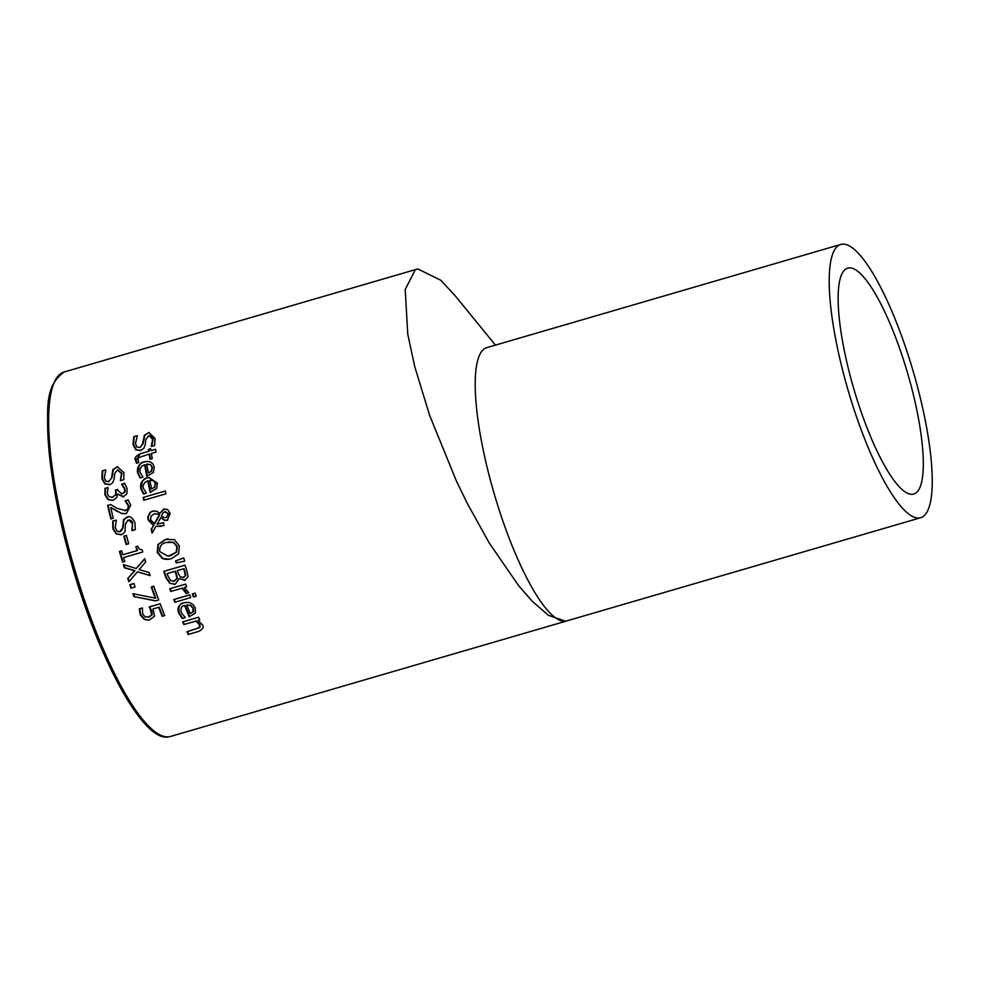 <?xml version="1.0" encoding="UTF-8"?>
<svg xmlns="http://www.w3.org/2000/svg" width="981" height="981" viewBox="0 0 981 981"><rect width="100%" height="100%" fill="white"/><g stroke="black" fill="none" stroke-linecap="round" stroke-linejoin="round"><path stroke-width="1.47" d="M162.699 616.166A187.923 44.734 -106.3 0 1 159.155 607.178L153.011 608.894L154.52 616.215L149.063 620.188L144.403 619.514L140.246 614.817L139.29 608.821L142.306 607.938A189.824 45.187 73.7 0 0 142.38 608.146L142.736 614.155L145.237 616.89L149.124 616.988L152.202 614.793L151.797 610.979L149.639 606.859L160.136 603.806M149.627 616.914L148.07 617.221L152.202 614.793M149.32 620.151L144.906 619.44L140.737 614.756L139.768 608.747L142.331 607.999M151.712 614.866L149.639 606.859M149.161 606.932L160.111 603.732A189.824 45.187 73.7 0 0 164.722 615.577L162.233 616.301A189.824 45.187 -106.3 0 1 158.677 607.251M140.528 477.906L138.1 472.621C138.333 465.497 140.577 461.904 144.845 461.818L146.341 461.475M144.661 464.798L142.122 465.975L140.013 468.992L139.952 471.971L142.944 476.962A189.824 45.187 73.7 0 0 142.981 477.122L140.05 477.98L137.622 472.695C136.751 467.336 138.995 463.731 144.354 461.892L148.339 461.438L150.915 462.223L153.011 464.074L154.238 467.128L153.379 472.462L146.831 476.325A189.824 45.187 -106.3 0 1 144.661 464.798L145.151 464.724A187.923 44.734 -106.3 0 0 147.297 476.19M150.142 464.638L146.709 464.197A189.824 45.187 73.7 0 0 148.339 473.001L151.356 471.113L152.006 467.606L150.62 464.565L147.199 464.123M151.356 471.113L152.484 467.532L150.62 464.565M148.339 473.001L151.847 471.039M147.604 464.062L146.709 464.197M141.092 450.451L136.285 449.739L133.539 444.467L134.262 436.631L137.279 435.748M151.761 446.355A187.923 44.734 -106.3 0 1 151.748 446.208L153.171 439.304L152.693 437.526L150.89 435.662L148.695 435.736L145.777 439.623L145.286 444.528L143.753 448.489L139.756 450.708M140.59 450.524L135.77 449.813L133.024 444.54L133.723 436.717L137.279 435.674A189.824 45.187 73.7 0 0 137.303 435.895L135.439 443.608L136.923 447.054L140.197 447.483L143.054 443.78L144.894 435.208L149.112 432.498M140.197 447.483L142.539 443.853L144.354 435.282L148.842 432.535L155.059 438.47L154.642 445.521L151.27 446.502A189.824 45.187 -106.3 0 1 151.233 446.294L151.748 446.208M151.233 446.294L152.644 439.39L149.149 435.638M143.876 493.934L141.301 488.661C141.338 481.597 143.52 478.005 147.824 477.894L149.345 477.539M147.739 480.849L145.151 482.076L143.14 485.141L143.165 488.011L146.304 492.989A189.824 45.187 73.7 0 0 146.328 493.149L143.41 493.995L140.835 488.722C139.878 483.314 142.049 479.721 147.358 477.968L149.1 477.575L157.438 483.167L156.702 488.489L150.191 492.352A189.824 45.187 -106.3 0 1 147.739 480.849L148.205 480.788A187.923 44.734 -106.3 0 0 150.633 492.217M153.244 480.69L149.786 480.261A189.824 45.187 73.7 0 0 151.638 489.029L154.63 487.14L155.194 483.645L153.723 480.629L150.252 480.187M154.63 487.14L155.672 483.572L153.723 480.629M151.638 489.029L155.096 487.079M150.657 480.114L149.786 480.261M136.935 463.155L135.967 460.163L140.381 453.774L149.21 451.199A187.923 44.734 -106.3 0 1 148.916 449.298L150.645 448.795M150.51 459.133A187.923 44.734 -106.3 0 1 149.664 454.019L138.529 457.6L137.929 460.261L138.824 462.37A189.824 45.187 73.7 0 0 138.861 462.529L136.445 463.228L135.464 460.236C134.09 458.446 135.55 456.312 139.878 453.847L148.707 451.272A189.824 45.187 -106.3 0 1 148.413 449.372L150.633 448.734A189.824 45.187 73.7 0 0 150.927 450.622L155.513 449.298A189.824 45.187 73.7 0 0 155.954 452.106L151.381 453.443A189.824 45.187 73.7 0 0 152.251 458.63L150.019 459.267A189.824 45.187 -106.3 0 1 149.161 454.093M150.927 450.622L155.513 449.359M165.961 493.799L143.778 500.261A189.824 45.187 -106.3 0 1 143.14 497.465L165.323 491.003A189.824 45.187 73.7 0 0 165.961 493.799M143.14 497.465L165.335 491.064M144.219 500.126A187.923 44.734 -106.3 0 1 143.606 497.404M165.948 517.551L168.855 513.762L165.139 511.8M154.238 523.805L159.18 515.062L157.303 513.958L154.066 513.946L151.049 516.165L150.608 519.918L154.691 523.744L159.633 515L157.757 513.897L154.52 513.885M161.068 526.38L155.93 526.319L152.116 533.112A189.824 45.187 -106.3 0 1 151.086 529.348L153.772 525.387L148.523 519.734L148.327 516.398L150.682 512.241L153.87 510.843M153.318 525.448L148.07 519.795L147.837 516.68L150.216 512.315L152.619 511.101L156.85 511.26L159.829 513.357L163.815 509.016L167.592 509.544L170.228 513.419L167.273 520.249L164.158 520.237L160.872 517.551L157.083 524.246L163.753 522.665M167.726 520.188L164.612 520.175L160.872 517.551M159.829 513.357L164.698 508.845M152.435 532.548A187.923 44.734 -106.3 0 1 151.54 529.274L153.772 525.387M162.907 513.002L161.534 515.871L163.827 517.576L166.243 517.453L168.413 513.823L164.685 511.874L162.907 513.002M165.691 511.677L164.685 511.874M165.899 517.563L166.696 517.379M155.317 513.713L154.066 513.946M167.273 520.249L166.476 520.42M157.083 524.246L163.3 522.738A189.824 45.187 73.7 0 0 164.072 525.62L155.93 526.319M178.652 553.75L171.295 558.753L166.427 559.44L162.294 558.52L157.218 552.328L158.002 544.43L165.421 539.44L174.373 539.673L179.351 545.877L178.652 553.75M169.014 559.268L162.748 558.459L157.671 552.254L158.456 544.369L165.863 539.378L168.094 538.863M176.2 552.07L176.911 546.601L173.257 542.395L166.304 542.481C161.706 543.143 159.498 546.196 159.67 551.629L168.094 556.227L176.654 552.009L177.365 546.54L173.711 542.321L168.732 541.953M168.094 556.227L170.792 555.663L176.654 552.009M185.384 580.188L179.204 578.569L175.354 584.173L174.324 584.394M174.569 584.357L170.216 583.254L166.329 577.515A187.923 44.734 -106.3 0 1 164.219 571.273L185.017 565.215M177.328 578.41L176.568 574.449A187.923 44.734 -106.3 0 1 175.452 571.175L167.138 573.529A189.824 45.187 73.7 0 0 167.935 575.872L170.522 580.544L174.164 581.206L177.328 578.41L173.416 581.377L174.63 581.132M185.765 575.54L184.955 571.445A187.923 44.734 -106.3 0 1 184.023 568.673L177.34 570.562A189.824 45.187 73.7 0 0 178.456 573.836L180.308 576.951L183.472 577.368L185.765 575.54L182.871 577.515M183.116 577.478L183.938 577.306M185.299 575.614L184.502 571.506A189.824 45.187 -106.3 0 1 183.557 568.747M176.862 578.483L176.102 574.523A189.824 45.187 -106.3 0 1 174.986 571.249M175.354 584.173L169.75 583.327L165.863 577.576A189.824 45.187 -106.3 0 1 163.766 571.347L185.004 565.154A189.824 45.187 73.7 0 0 186.942 570.917L188.058 576.865L184.195 580.421M184.919 580.262L179.302 578.545M183.668 557.895A189.824 45.187 73.7 0 0 184.71 561.132L176.249 562.91A189.824 45.187 -106.3 0 1 175.599 560.936L183.668 557.895M175.599 560.936L183.692 557.981M176.69 562.812A187.923 44.734 -106.3 0 1 176.065 560.862M175.256 602.113A187.923 44.734 -106.3 0 1 174.238 599.44L189.725 594.927M173.76 599.514L189.701 594.866A189.824 45.187 73.7 0 0 190.743 597.601L174.802 602.248A189.824 45.187 -106.3 0 1 173.76 599.514L174.238 599.44M188.793 592.72L186.01 593.53A189.824 45.187 -106.3 0 1 185.949 593.395L185.998 591.813L182.552 588.097L170.768 591.469A189.824 45.187 -106.3 0 1 169.774 588.735L185.716 584.087A189.824 45.187 73.7 0 0 186.709 586.822L184.33 587.509L188.793 592.72M185.949 593.395L182.074 588.171M169.774 588.735L185.74 584.149M171.221 591.335A187.923 44.734 -106.3 0 1 170.253 588.661M182.883 618.435L179.278 613.309C178.101 606.454 179.768 602.947 184.281 602.763L185.814 602.408M189.701 616.706A187.923 44.734 -106.3 0 1 185.176 605.584L184.686 605.657C181.718 605.571 180.516 607.913 181.105 612.671L185.237 617.49A189.824 45.187 73.7 0 0 185.311 617.65L182.38 618.508L178.775 613.383C176.801 608.245 178.468 604.725 183.803 602.837L187.911 602.359L190.804 603.107L193.318 604.836L195.256 607.84L195.391 613.027L189.21 616.841A189.824 45.187 -106.3 0 1 184.686 605.657M190.167 613.591L192.987 611.739L192.987 608.318L190.449 605.461L186.733 605.056A189.824 45.187 73.7 0 0 190.167 613.591L193.49 611.666L193.49 608.257L190.939 605.387L187.224 604.983M187.641 604.921L186.733 605.056M196.249 596.203L193.465 597.024A189.824 45.187 -106.3 0 1 192.276 593.922L195.072 593.113A189.824 45.187 73.7 0 0 196.249 596.203M192.276 593.922L195.096 593.174M193.919 596.889A187.923 44.734 -106.3 0 1 192.767 593.848M184.318 624.407A187.923 44.734 -106.3 0 1 183.189 621.77L198.64 617.257M188.695 634.327A187.923 44.734 -106.3 0 1 187.506 631.69L199.928 627.484L200.001 624.615L196.261 621.01L183.827 624.554A189.824 45.187 -106.3 0 1 182.674 621.844L183.189 621.77M182.674 621.844L198.616 617.196A189.824 45.187 73.7 0 0 199.768 619.906L197.99 620.421L202.331 624.664C204.171 626.994 202.908 629.262 198.53 631.457L188.193 634.474A189.824 45.187 -106.3 0 1 186.979 631.764L199.388 627.558L199.474 624.689L195.734 621.083M102.245 470.917L105.789 469.887A189.824 45.187 73.7 0 0 105.825 470.107L104.268 477.772L105.923 481.193L108.719 481.696L111.466 478.005L112.938 469.482L117.377 466.735L123.925 472.634L123.778 479.635L120.405 480.616A189.824 45.187 -106.3 0 1 120.356 480.408L121.509 473.541L117.352 469.924L114.569 473.786L114.274 478.667L112.668 482.873L109.762 484.639L104.869 483.94L101.865 478.703L102.245 470.917L105.801 469.96M110.24 484.565L105.347 483.866L102.343 478.63L102.735 470.843M108.192 481.806L111.957 477.931L113.44 469.409L117.622 466.711M109.762 484.639L108.928 484.822M120.356 480.408L122 473.467L117.818 469.825M121.84 494.007L124.501 492.033L124.599 489.151L121.656 484.32A189.824 45.187 -106.3 0 1 121.619 484.148L124.624 483.265L127.113 488.661L126.892 493.676L123.385 496.791L117.561 494.154L116.813 497.526L113.22 500.212L108.02 499.66L104.906 494.78L104.992 488.342L108.008 487.471A189.824 45.187 73.7 0 0 108.045 487.68L107.334 493.884L109.222 496.889L112.778 497.146L115.574 494.915L115.635 491.358A189.824 45.187 -106.3 0 1 115.378 490.108L117.745 489.421A189.824 45.187 73.7 0 0 117.941 490.402L121.84 494.007L124.979 491.959L125.065 489.078L122.135 484.258A187.923 44.734 -106.3 0 1 122.098 484.074L124.673 483.326M113.244 497.073L111.834 497.355L116.052 494.853L116.114 491.297A187.923 44.734 -106.3 0 1 115.856 490.034L117.757 489.482M112.398 500.408L108.486 499.587L105.372 494.706L105.47 488.28L108.02 487.532M123.851 496.729L117.757 494.093M113.22 500.212L112.177 500.445M123.385 496.791L122.711 496.95M107.652 505.387L110.669 504.504L116.997 508.342L125.58 510.5L127.996 508.636L128.229 505.681L125.176 500.948A189.824 45.187 -106.3 0 1 125.151 500.776L128.18 499.893L130.731 505.178L126.463 513.455L121.926 513.553L110.743 507.435A189.824 45.187 73.7 0 0 113.281 518.275L110.828 518.986A189.824 45.187 -106.3 0 1 107.652 505.387L110.743 504.553M110.743 507.435L117.597 511.665M111.27 518.863A187.923 44.734 -106.3 0 1 108.118 505.313M121.926 513.553L118.063 511.591M125.384 513.713L122.392 513.492M126.046 510.439L124.71 510.696L128.45 508.563L128.683 505.62L125.642 500.874A187.923 44.734 -106.3 0 1 125.605 500.715L128.217 499.954M121.779 534.584L116.739 533.909L113.318 528.734L113.158 521.034L116.273 520.126M132.349 530.525A187.923 44.734 -106.3 0 1 132.312 530.365L132.521 522.199L130.792 520.237L128.07 520.065L125.482 523.903L125.028 531.469L122.809 534.032L120.491 534.841M121.337 534.657L116.298 533.971L112.864 528.796L112.705 521.095L116.249 520.065A189.824 45.187 73.7 0 0 116.31 520.273L115.255 527.876L117.364 531.383L120.528 531.677L123.079 528.023L123.986 519.574L128.082 516.889M119.547 531.861L122.625 528.085L123.532 519.648L127.015 517.097C129.921 515.712 132.57 517.588 134.949 522.726L135.292 529.666L131.908 530.647A189.824 45.187 -106.3 0 1 131.859 530.439L132.312 530.365M131.859 530.439L132.558 523.633L128.523 519.967M128.707 543.707L126.132 544.467A189.824 45.187 -106.3 0 1 123.839 536.166L126.414 535.418A189.824 45.187 73.7 0 0 128.707 543.707M123.839 536.166L126.439 535.479M126.561 544.332A187.923 44.734 -106.3 0 1 124.293 536.104M122.772 554.768L137.009 550.623A189.824 45.187 -106.3 0 1 135.856 546.65L137.794 546.086L139.376 549.213L142.073 549.74A189.824 45.187 73.7 0 0 142.748 552.009L123.606 557.588A189.824 45.187 73.7 0 0 124.771 561.463L122.613 562.101A189.824 45.187 -106.3 0 1 119.449 551.432L121.619 550.795A189.824 45.187 73.7 0 0 122.772 554.768L137.463 550.549A187.923 44.734 -106.3 0 1 136.298 546.576L137.818 546.147M123.042 561.966A187.923 44.734 -106.3 0 1 119.903 551.359L121.632 550.856M127.775 578.483L134.532 570.709L124.354 567.778A189.824 45.187 -106.3 0 1 123.385 564.639L136.2 568.49L144.698 558.667A189.824 45.187 73.7 0 0 145.728 561.99L139.057 569.605L149.087 572.475A189.824 45.187 73.7 0 0 150.118 575.602L137.414 571.837L128.879 581.794A189.824 45.187 -106.3 0 1 127.775 578.483L134.986 570.648L124.808 567.705A187.923 44.734 -106.3 0 1 123.913 564.798M137.414 571.837L150.044 575.381M129.222 581.39A187.923 44.734 -106.3 0 1 128.241 578.41M136.2 568.49L144.796 558.998M131.479 588.036A187.923 44.734 -106.3 0 1 130.301 584.615L133.931 583.56M129.848 584.688L133.907 583.499A189.824 45.187 73.7 0 0 135.096 586.981L131.025 588.171A189.824 45.187 -106.3 0 1 129.848 584.688L130.301 584.615M134.041 596.791A189.824 45.187 -106.3 0 1 132.95 593.701L155.256 598.14A189.824 45.187 -106.3 0 1 151.246 586.945L153.735 586.221A189.824 45.187 73.7 0 0 158.701 599.967L155.513 600.899L134.507 596.718A187.923 44.734 -106.3 0 1 133.477 593.799M155.844 600.801L134.507 596.718M151.246 586.945L153.759 586.282M155.256 598.14L155.734 598.067A187.923 44.734 -106.3 0 1 151.712 586.883M567.558 620.679L565.473 621.194L548.379 615.271L532.352 601.365L518.704 585.767L489.237 542.971L467.557 503.915L456.275 480.751L429.531 415.073L414.755 366.686L407.765 334.202L405.202 289.53L415.319 269.714L417.918 268.99L440.751 280.223L455.147 295.747M912.759 494.277A117.695 28.02 -106.3 0 1 853.286 387.054A117.695 28.02 -106.3 0 1 847.792 268.095A117.695 28.02 -106.3 0 1 907.621 373.246A117.695 28.02 -106.3 0 1 913.667 494.068A117.695 28.02 -106.3 0 1 912.759 494.277M920.57 517.76L566.577 620.961A142.368 33.894 -106.3 0 1 565.473 621.194A142.368 33.894 -106.3 0 1 493.541 491.506A142.368 33.894 -106.3 0 1 486.895 347.605L840.889 244.404A142.368 33.894 73.7 0 0 848.185 390.573A142.368 33.894 73.7 0 0 920.57 517.76A142.368 33.894 73.7 0 0 913.924 373.871A142.368 33.894 73.7 0 0 841.98 244.171A142.368 33.894 73.7 0 0 840.889 244.404M566.932 620.887L170.473 736.461A189.824 45.187 -106.3 0 1 169.002 736.78A189.824 45.187 -106.3 0 1 73.085 563.842A189.824 45.187 -106.3 0 1 64.219 371.983L416.459 269.309M54.642 381.805A187.923 44.734 73.7 0 0 72.631 567.263A187.923 44.734 73.7 0 0 157.119 733.322M495.417 345.116L455.159 295.747M170.473 736.461L168.757 736.829C142.233 743.34 93.882 650.378 67.223 547.987C58.026 512.989 51.993 480.984 49.111 451.959C47.566 413.381 42.894 387.139 64.219 371.983"/></g></svg>
